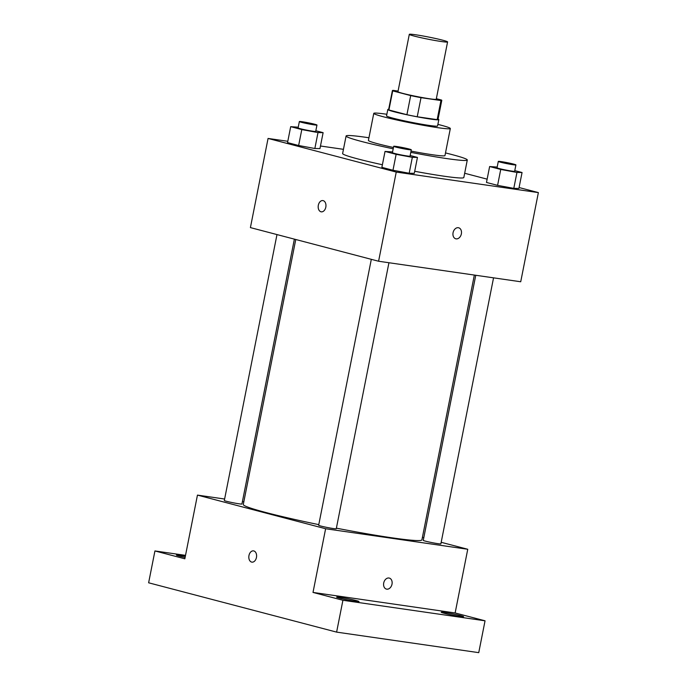 <?xml version="1.0" encoding="UTF-8"?>
<svg xmlns="http://www.w3.org/2000/svg" width="687" height="687" viewBox="0 0 687 687"><rect width="100%" height="100%" fill="white"/><g stroke="black" fill="none" stroke-linecap="round" stroke-linejoin="round"><path stroke-width="1.03" d="M441.26 41.503A19.511 1.099 -168.8 0 1 420.573 37.605A19.511 1.099 -168.8 0 1 409.306 34.35A19.511 1.099 -168.8 0 1 428.662 37.055A19.511 1.099 -168.8 0 1 447.581 41.933A19.511 1.099 -168.8 0 1 441.26 41.503M447.581 41.933L436.236 99.246A19.511 1.099 -168.8 0 1 429.907 98.825A19.511 1.099 -168.8 0 1 409.22 94.926A19.511 1.099 -168.8 0 1 397.953 91.672L409.306 34.35M417.224 116.773A25.179 1.426 -168.8 0 1 406.91 114.703L388.919 109.98L392.706 90.873L410.689 95.596A25.179 1.426 -168.8 0 0 421.011 97.666L417.224 116.773L437.164 119.65A25.179 1.426 -168.8 0 0 438.014 119.461L441.793 100.354A25.179 1.426 -168.8 0 0 441.483 100.044L436.339 98.696M398.074 91.079L393.239 90.375A25.179 1.426 -168.8 0 0 392.397 90.572A25.179 1.426 -168.8 0 0 392.706 90.873M421.011 97.666L440.951 100.542A25.179 1.426 -168.8 0 0 441.793 100.354M406.91 114.703L410.689 95.596M437.164 119.65L440.951 100.542M388.919 109.98A25.179 1.426 -168.8 0 1 388.61 109.68L392.397 90.572M388.679 109.319A26.012 1.468 11.2 0 0 387.794 109.516A26.012 1.468 11.2 0 0 394.364 111.826A26.012 1.468 11.2 0 0 422.333 117.752A26.012 1.468 11.2 0 0 438.83 119.624A26.012 1.468 11.2 0 0 438.083 119.1M438.83 119.624L437.567 125.987A26.012 1.468 -168.8 0 1 429.143 125.42A26.012 1.468 -168.8 0 1 393.101 118.198A26.012 1.468 -168.8 0 1 386.532 115.888L387.794 109.516M386.85 114.274A39.022 2.207 11.2 0 0 373.771 113.355A39.022 2.207 11.2 0 0 383.621 116.833A39.022 2.207 11.2 0 0 425.579 125.704A39.022 2.207 11.2 0 0 450.328 128.512A39.022 2.207 11.2 0 0 437.885 124.381M373.771 113.355L368.412 140.423A39.022 2.207 11.2 0 0 378.262 143.901A39.022 2.207 11.2 0 0 393.462 147.499M411.041 151.097A39.022 2.207 11.2 0 0 444.97 155.58L450.328 128.512M368.945 137.769A61.778 3.487 11.2 0 0 346.085 136.009A61.778 3.487 11.2 0 0 361.68 141.505A61.778 3.487 11.2 0 0 393.204 148.813M410.792 152.359A61.778 3.487 11.2 0 0 467.289 160.002A61.778 3.487 11.2 0 0 445.494 152.926M382.393 164.751A61.778 3.487 -168.8 0 1 358.21 159.023A61.778 3.487 -168.8 0 1 342.624 153.519L346.085 136.009M467.289 160.002L463.828 177.521A61.778 3.487 -168.8 0 1 443.811 176.173A61.778 3.487 -168.8 0 1 414.708 171.278M298.244 127.207L290.695 126.666L287.544 142.595L298.639 145.507L314.852 148.504L319.962 148.581L323.113 132.66L315.84 130.753M343.448 149.328L320.468 146.005M287.801 141.29L268.067 138.439L396.244 172.076L538.376 192.6L519.08 187.542M487.135 179.152L464.67 173.261M392.578 151.956L385.029 151.423L381.878 167.345L392.973 170.256L409.186 173.253L414.295 173.339L417.447 157.417L410.173 155.511M497.182 167.07L489.633 166.537L486.482 182.459L497.586 185.37L513.79 188.367L518.9 188.444L522.06 172.523L514.778 170.616M268.067 138.439L250.412 227.603L378.589 261.24L396.244 172.076M325.81 207.191A5.694 3.856 98.2 0 1 321.258 211.836A5.694 3.856 98.2 0 1 318.253 205.653A5.694 3.856 98.2 0 1 322.881 200.578A5.694 3.856 98.2 0 1 325.81 207.191M378.589 261.24L520.72 281.764L538.376 192.6M458.658 227.783A5.694 4.174 -75.3 0 1 461.312 234.121A5.694 4.174 -75.3 0 1 456.116 238.861A5.694 4.174 -75.3 0 1 455.773 238.793A5.694 4.174 -75.3 0 1 453.18 232.232A5.694 4.174 -75.3 0 1 458.667 227.783A5.694 4.174 -75.3 0 1 461.312 234.121A5.694 4.174 -75.3 0 1 456.116 238.861A5.694 4.174 -75.3 0 1 455.773 238.793M321.258 211.836A5.694 3.856 98.2 0 1 318.261 205.653A5.694 3.856 98.2 0 1 322.881 200.578M474.339 275.066L421.912 539.87A91.045 5.144 -168.8 0 1 392.414 537.878A91.045 5.144 -168.8 0 1 336.381 528.166M318.785 524.636A91.045 5.144 -168.8 0 1 243.292 504.498L295.762 239.505M475.756 275.272L423.269 540.377A8.974 0.507 11.2 0 0 431.977 542.618A8.974 0.507 11.2 0 0 440.874 543.864L493.549 277.84M294.38 239.136L241.936 503.992A8.974 0.507 -168.8 0 1 239.024 503.803A8.974 0.507 -168.8 0 1 229.51 502.008A8.974 0.507 -168.8 0 1 224.323 500.514L276.981 234.576M388.936 262.735L336.269 528.75A8.974 0.507 -168.8 0 1 333.358 528.552A8.974 0.507 -168.8 0 1 323.843 526.766A8.974 0.507 -168.8 0 1 318.656 525.263L371.315 259.334M224.623 499.028L197.452 495.104L325.621 528.741L467.753 549.265L441.183 542.292M423.793 537.732L422.402 537.363M243.825 501.802L242.408 501.596M325.621 528.741L313.006 592.426L342.916 600.275L336.613 632.117L148.624 582.791L154.936 550.948L184.837 558.797L197.452 495.104M256.449 557.483A5.694 3.856 98.2 0 1 251.897 562.138A5.694 3.856 98.2 0 1 248.892 555.955A5.694 3.856 98.2 0 1 253.52 550.871A5.694 3.856 98.2 0 1 256.449 557.483M336.613 632.117L478.745 652.65L485.048 620.808L455.137 612.959L467.753 549.265M313.006 592.426L455.137 612.959M389.306 578.085A5.694 4.174 -75.3 0 1 391.951 584.414A5.694 4.174 -75.3 0 1 386.755 589.154A5.694 4.174 -75.3 0 1 386.412 589.085A5.694 4.174 -75.3 0 1 383.818 582.524A5.694 4.174 -75.3 0 1 389.306 578.085A5.694 4.174 -75.3 0 1 391.959 584.414A5.694 4.174 -75.3 0 1 386.755 589.163A5.694 4.174 -75.3 0 1 386.412 589.085M251.897 562.138A5.694 3.856 98.2 0 1 248.9 555.955A5.694 3.856 98.2 0 1 253.52 550.871M185.104 557.449A11.396 0.644 -168.8 0 1 176.404 555.087A11.396 0.644 -168.8 0 1 185.353 556.212M185.516 555.362L154.936 550.948M356.089 600.541A11.396 0.644 -168.8 0 1 358.966 601.554A11.396 0.644 -168.8 0 1 347.665 599.974A11.396 0.644 -168.8 0 1 336.613 597.132A11.396 0.644 -168.8 0 1 343.844 597.948A11.396 0.644 -168.8 0 1 356.089 600.541M460.702 615.646A11.396 0.644 -168.8 0 1 463.579 616.668A11.396 0.644 -168.8 0 1 452.278 615.08A11.396 0.644 -168.8 0 1 441.226 612.237A11.396 0.644 -168.8 0 1 448.448 613.062A11.396 0.644 -168.8 0 1 460.702 615.646M342.916 600.275L485.048 620.808M489.633 166.537L500.737 169.449L516.95 172.446L522.06 172.523M515.911 164.906L514.649 171.269A8.974 0.507 -168.8 0 1 511.746 171.08A8.974 0.507 -168.8 0 1 502.223 169.285A8.974 0.507 -168.8 0 1 497.044 167.783L498.307 161.419A8.974 0.507 -168.8 0 1 507.204 162.664A8.974 0.507 -168.8 0 1 515.911 164.906A8.974 0.507 -168.8 0 1 513 164.708A8.974 0.507 -168.8 0 1 503.485 162.913A8.974 0.507 -168.8 0 1 498.307 161.419M486.482 182.459L497.586 185.37L500.737 169.449M497.586 185.37L513.79 188.367L516.95 172.446M513.79 188.367L518.9 188.444M385.029 151.423L396.124 154.335L412.337 157.332L417.447 157.417M411.298 149.792L410.045 156.164A8.974 0.507 -168.8 0 1 407.133 155.966A8.974 0.507 -168.8 0 1 397.618 154.18A8.974 0.507 -168.8 0 1 392.432 152.677L393.694 146.305A8.974 0.507 -168.8 0 1 402.599 147.55A8.974 0.507 -168.8 0 1 411.298 149.792A8.974 0.507 -168.8 0 1 408.396 149.594A8.974 0.507 -168.8 0 1 398.872 147.808A8.974 0.507 -168.8 0 1 393.694 146.305M381.878 167.345L392.973 170.256L396.124 154.335M392.973 170.256L409.186 173.253L412.337 157.332M409.186 173.253L414.295 173.339M290.695 126.666L301.791 129.585L318.004 132.574L323.113 132.66M316.965 125.043L315.711 131.406A8.974 0.507 -168.8 0 1 312.8 131.208A8.974 0.507 -168.8 0 1 303.285 129.422A8.974 0.507 -168.8 0 1 298.098 127.919L299.36 121.556A8.974 0.507 -168.8 0 1 308.265 122.801A8.974 0.507 -168.8 0 1 316.965 125.043A8.974 0.507 -168.8 0 1 314.062 124.845A8.974 0.507 -168.8 0 1 304.539 123.05A8.974 0.507 -168.8 0 1 299.36 121.556M287.544 142.595L298.639 145.507L301.791 129.585M298.639 145.507L314.852 148.504L318.004 132.574M314.852 148.504L319.962 148.581"/></g></svg>
